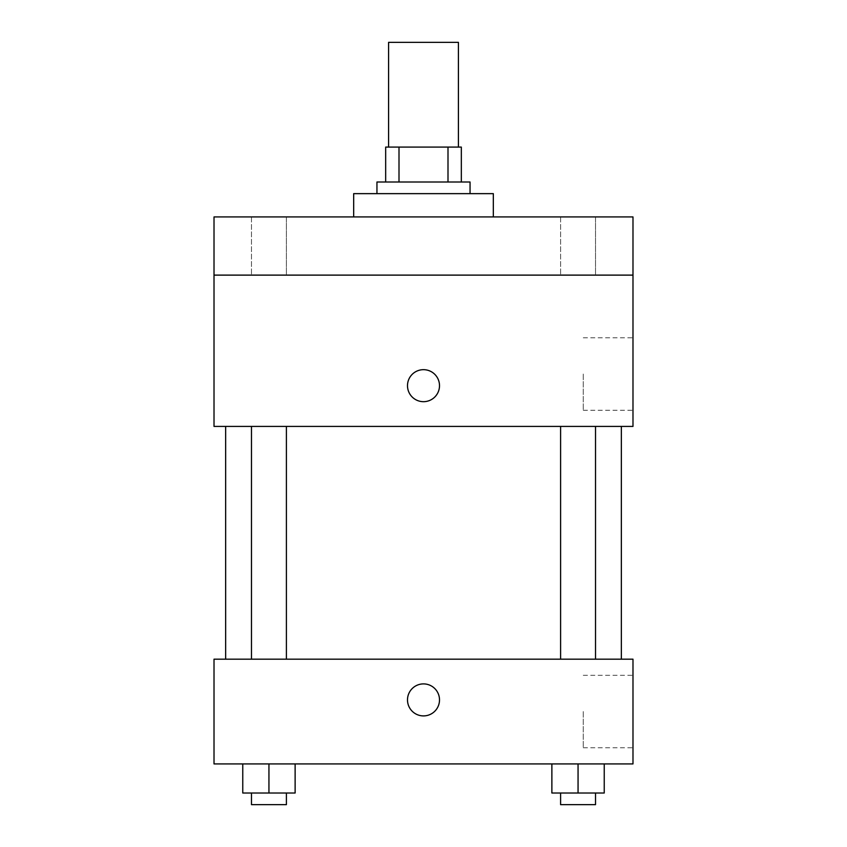 <?xml version="1.0" encoding="UTF-8"?>
<svg xmlns="http://www.w3.org/2000/svg" width="847" height="847" viewBox="0 0 847 847"><rect width="100%" height="100%" fill="white"/><g stroke="black" fill="none" stroke-linecap="round" stroke-linejoin="round"><path stroke-width="0.64" stroke-dasharray="4.24 3.18" d="M388.582 42.35L458.418 42.35M423.5 147.092L388.582 147.092L423.5 147.092M447.999 182.01L447.999 147.092L461.329 147.092L461.329 182.01L399.001 182.01L461.329 182.01M447.999 147.092L385.671 147.092M399.001 182.01L385.671 182.01L399.001 182.01L399.001 147.092M470.053 182.01L376.947 182.01M376.947 193.645L470.053 193.645L376.947 193.645M353.675 193.645L493.325 193.645M423.5 216.927L353.675 216.927L423.5 216.927M595.515 216.927L560.598 216.927L595.515 216.927L560.598 216.927L595.515 216.927L595.515 275.116L560.598 275.116L595.515 275.116L560.598 275.116L595.515 275.116L595.515 216.927M286.402 216.927L251.485 216.927L286.402 216.927L251.485 216.927L286.402 216.927L286.402 275.116L251.485 275.116L286.402 275.116L251.485 275.116L286.402 275.116L286.402 216.927M632.984 216.927L214.016 216.927L214.016 275.116L632.984 275.116L632.984 216.927M632.984 275.116L632.984 426.412L214.016 426.412L214.016 275.116L632.984 275.116L214.016 275.116M214.016 385.671L214.016 401.679L214.026 385.671M632.984 374.035L632.984 410.276L632.984 374.035M423.5 426.412L225.651 426.412L423.5 426.412M578.056 426.412L560.598 426.412L578.056 426.412M268.944 426.412L251.485 426.412L268.944 426.412M423.5 369.673A15.998 15.998 0 0 0 409.641 393.675A15.998 15.998 0 0 0 437.359 393.675A15.998 15.998 0 0 0 423.5 369.673A15.998 15.998 0 0 0 409.641 393.675A15.998 15.998 0 0 0 437.359 393.675A15.998 15.998 0 0 0 423.5 369.673M423.5 401.679A15.998 15.998 0 0 1 409.641 377.677A15.998 15.998 0 0 1 437.359 377.677A15.998 15.998 0 0 1 423.5 401.679M583.265 374.035L583.265 410.276L583.265 374.035M423.5 659.178L225.651 659.178L423.5 659.178M578.056 659.178L560.598 659.178L578.056 659.178M268.944 659.178L251.485 659.178L268.944 659.178M632.984 659.178L214.016 659.178L214.016 763.92L632.984 763.92L632.984 659.178M214.016 699.908L214.016 683.9L214.026 699.908M604.239 793.014L578.056 793.014L604.239 793.014L604.239 763.92L551.873 763.92L604.239 763.92L551.873 763.92L604.239 763.92L551.873 763.92L604.239 763.92L551.873 763.92L604.239 763.92L604.239 793.014L551.873 793.014L551.873 763.92L551.873 793.014L595.515 793.014L578.056 793.014L578.056 763.92L578.056 793.014L551.873 793.014L551.873 763.92M295.127 793.014L268.944 793.014L295.127 793.014L295.127 763.92L242.761 763.92L295.127 763.92L242.761 763.92L295.127 763.92L242.761 763.92L295.127 763.92L242.761 763.92L295.127 763.92L295.127 793.014L242.761 793.014L242.761 763.92L242.761 793.014L286.402 793.014L268.944 793.014L268.944 763.92L268.944 793.014L242.761 793.014L242.761 763.92M632.984 711.544L632.984 747.785L632.984 711.544M423.5 683.9A15.998 15.998 0 0 0 409.641 707.912A15.998 15.998 0 0 0 437.359 707.912A15.998 15.998 0 0 0 423.5 683.9A15.998 15.998 0 0 0 409.641 707.912A15.998 15.998 0 0 0 437.359 707.912A15.998 15.998 0 0 0 423.5 683.9M423.5 715.906A15.998 15.998 0 0 1 409.641 691.904A15.998 15.998 0 0 1 437.359 691.904A15.998 15.998 0 0 1 423.5 715.906M583.265 711.544L583.265 747.785L583.265 711.544M560.598 793.014L560.598 804.65L595.515 804.65L560.598 804.65L595.515 804.65L595.515 793.014L560.598 793.014L595.515 793.014M578.056 793.014L578.056 763.92M251.485 793.014L251.485 804.65L286.402 804.65L251.485 804.65L286.402 804.65L286.402 793.014L251.485 793.014L286.402 793.014M268.944 793.014L268.944 763.92M251.485 216.927L251.485 275.116L251.485 216.927M560.598 216.927L560.598 275.116L560.598 216.927M583.265 410.276L632.984 410.276M583.265 337.805L632.984 337.805M286.402 659.178L286.402 426.412M251.485 659.178L251.485 426.412M595.515 659.178L595.515 426.412M560.598 659.178L560.598 426.412M583.265 747.785L632.984 747.785M583.265 675.313L632.984 675.313"/><path stroke-width="1.27" d="M458.418 147.092L458.418 42.35L388.582 42.35L388.582 147.092M399.001 182.01L399.001 147.092L385.671 147.092L385.671 182.01L385.671 147.092M399.001 147.092L461.329 147.092L461.329 182.01M447.999 182.01L447.999 147.092M376.947 193.645L376.947 182.01L470.053 182.01L470.053 193.645M493.325 216.927L493.325 193.645L353.675 193.645L353.675 216.927M214.016 216.927L632.984 216.927L632.984 275.116L214.016 275.116L214.016 216.927M632.984 275.116L632.984 426.412L214.016 426.412L214.016 275.116M423.5 401.679A15.998 15.998 0 0 1 409.641 377.677A15.998 15.998 0 0 1 437.359 377.677A15.998 15.998 0 0 1 423.5 401.679M214.016 659.178L632.984 659.178L632.984 763.92L214.016 763.92L214.016 659.178M423.5 715.906A15.998 15.998 0 0 1 409.641 691.904A15.998 15.998 0 0 1 437.359 691.904A15.998 15.998 0 0 1 423.5 715.906M551.873 763.92L551.873 793.014L604.239 793.014L604.239 763.92L604.239 793.014M578.056 793.014L578.056 763.92M595.515 793.014L595.515 804.65L560.598 804.65L560.598 793.014M242.761 763.92L242.761 793.014L295.127 793.014L295.127 763.92L295.127 793.014M268.944 793.014L268.944 763.92M286.402 793.014L286.402 804.65L251.485 804.65L251.485 793.014M621.349 659.178L621.349 426.412M225.651 659.178L225.651 426.412M560.598 426.412L560.598 659.178M595.515 426.412L595.515 659.178M286.402 659.178L286.402 426.412M251.485 659.178L251.485 426.412"/></g></svg>
